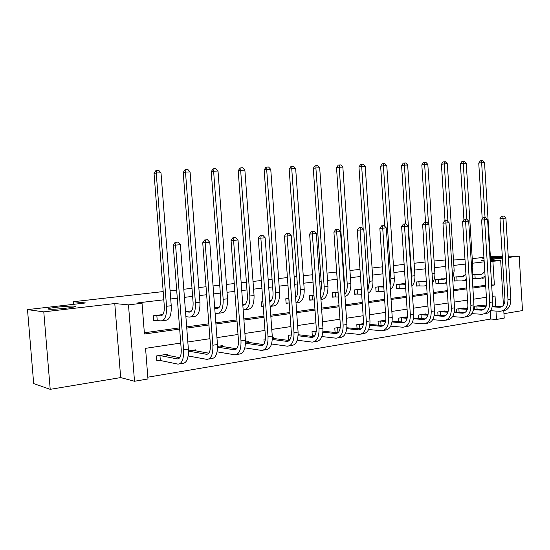 <?xml version="1.0" encoding="UTF-8"?>
<svg xmlns="http://www.w3.org/2000/svg" width="550" height="550" viewBox="0 0 550 550"><rect width="100%" height="100%" fill="white"/><g stroke="black" fill="none" stroke-linecap="round" stroke-linejoin="round"><path stroke-width="0.82" d="M74.36 306.206C80.884 306.762 54.677 309.87 49.094 309.176L48.909 309.155C43.017 308.509 69.066 305.504 74.298 306.199L74.36 306.206M490.414 257.421L501.435 257.159C501.951 257.558 498.3 257.991 490.483 258.459M180.737 343.062L145.558 348.336L147.957 378.964L134.509 381.26L128.48 304.865L142.031 303.256L144.437 334.008L179.664 329.079M120.67 377.589L114.778 303.552L43.787 311.864L27.5 309.609L33.688 383.591L50.208 389.345L120.67 377.589L134.509 381.26M503.951 313.672L522.5 310.578L519.193 256.183L508.31 257.455M503.772 310.778L504.226 318.12L496.499 319.44L495.976 311.059M147.819 377.197L490.793 319.034L496.499 319.44M43.787 311.864L50.208 389.345M490.366 256.603L502.301 256.307M508.234 256.259L519.193 256.183M27.5 309.609L85.491 302.968L73.253 301.723L73.466 304.349M73.253 301.723L163.178 291.582M170.088 290.799L176.674 290.056M183.796 289.252L192.012 288.331M198.825 287.561L206.044 286.743M213.07 285.952L219.725 285.202M226.449 284.439L234.245 283.559M241.168 282.782L246.393 282.191M253.021 281.442L261.346 280.507M268.18 279.737L272.064 279.297M278.609 278.554L287.416 277.564M294.154 276.801L296.801 276.506M303.256 275.777L312.51 274.732M319.151 273.982L320.65 273.811M327.016 273.096L336.676 272.002M343.228 271.267L343.661 271.219M349.944 270.511L359.975 269.376M372.068 268.015L382.442 266.839M393.442 265.602L404.126 264.399M414.102 263.271L425.067 262.034M434.081 261.016L445.321 259.985M490.793 319.034L490.291 310.97M481.374 305.642L481.346 305.229L474.54 306.288L474.719 309.121M463.506 308.454L463.478 308.014L456.452 309.114L456.644 312.111M445.074 311.362L445.039 310.894L437.793 312.022L437.999 315.198M426.044 314.359L426.009 313.864L418.529 315.033L418.749 318.402M406.395 317.46L406.361 316.931L398.626 318.141L398.867 321.722M385.818 320.141L378.063 321.351L378.317 325.174M380.078 325.339L380.518 325.263M363.474 323.627L356.792 324.672L357.074 328.762M358.016 328.859L359.336 328.646M340.312 327.243L334.785 328.103L335.094 332.496M335.156 332.502L337.418 332.145M316.278 330.997L312.008 331.664L312.324 336.146L314.731 335.761L312.29 335.727M291.335 334.888L288.406 335.342L288.729 339.914L289.85 339.735M273.515 338.477L273.453 337.679L272.326 337.858M265.416 338.931L263.938 339.164L264.248 343.427M248.497 342.451L248.435 341.584L245.479 342.045M222.544 346.582L222.475 345.634L217.546 346.404M195.594 350.879L195.511 349.848L188.458 350.948M188.134 355.96L206.972 359.384C211.159 359.019 213.132 354.303 212.877 345.235L205.164 242.694L202.73 242.784L204.648 239.944L207.474 239.752L204.648 239.944M167.585 355.355L167.496 354.221L156.427 355.946L156.819 360.958L159.83 360.477M484.199 261.834L472.533 263.216M465.279 264.076L453.832 265.43M445.727 266.393L434.514 267.719M425.507 268.792L414.549 270.084M404.58 271.267L393.903 272.532M382.91 273.838L372.549 275.062M360.456 276.499L350.433 277.681M344.156 278.431L343.722 278.479M337.178 279.256L327.525 280.397M321.166 281.153L319.667 281.332M313.032 282.116L303.779 283.209M297.337 283.979L294.683 284.288M287.959 285.086L279.153 286.131M272.614 286.907L268.73 287.368M261.91 288.173L253.584 289.163M246.964 289.946L241.746 290.565M234.822 291.383L227.033 292.304M220.316 293.102L213.661 293.893M206.642 294.724L199.43 295.577M192.624 296.381L184.415 297.357M177.292 298.196L170.713 298.98M163.811 299.798L137.823 302.878L142.031 303.256M144.341 332.778L179.568 327.876M186.67 326.886L208.828 323.799M215.834 322.822L236.933 319.887M243.836 318.924L263.938 316.126M270.744 315.184L289.919 312.51M296.629 311.582L314.923 309.031M321.544 308.11L339.006 305.683M345.538 304.769L362.23 302.445M368.665 301.551L384.622 299.331M390.974 298.444L406.237 296.319M412.507 295.453L427.109 293.418M433.304 292.559L447.281 290.606M453.393 289.761L466.792 287.897M472.821 287.052L485.657 285.271M479.401 274.161L472.553 274.752L472.801 278.699L474.657 278.458M461.478 276.478L454.41 277.083L454.664 281.091L456.582 280.844M442.984 278.877L435.689 279.489L435.951 283.559L437.931 283.305M423.892 281.346L416.364 281.971L416.632 286.11L418.674 285.842M404.174 283.903L404.154 283.546L396.392 284.543L396.674 288.743L398.784 288.468M383.742 286.165L375.76 287.189L376.049 291.466L378.221 291.177M361.316 289.046L354.413 289.933L354.716 294.284L356.964 293.982M338.064 292.036L332.331 292.772L332.64 297.192L334.971 296.89M313.947 295.137L309.471 295.707L309.788 300.211L312.201 299.894M288.908 298.354L285.78 298.753L286.11 303.332L288.613 303.002M270.806 301.084L270.779 300.678L269.706 300.816M262.893 301.696L261.229 301.909L261.566 306.57L263.23 306.35M245.664 303.937L242.756 304.281M235.84 305.168L236.197 309.918M219.154 307.312L214.713 307.883M191.572 310.86L185.508 311.637M162.882 314.545L153.299 315.776L153.691 320.808L156.716 320.409M483.993 258.596L482.845 258.514L483.959 258.053M114.778 303.552L128.48 304.865M490.669 261.477L500.679 260.549L503.436 305.243M484.103 260.294L481.587 260.583L484.117 260.583M490.614 260.569L500.679 260.549M502.411 258.149L490.545 259.538M453.482 259.964L464.991 259.504M472.244 258.679L483.918 257.338M495.694 306.426L495.041 295.976L492.353 296.381M486.406 297.268L473.584 299.193M467.562 300.094L454.183 302.094M448.078 303.009L434.115 305.106M427.934 306.027L413.346 308.213M407.082 309.155L391.841 311.438M385.495 312.386L369.566 314.772M363.131 315.741L346.466 318.237M339.948 319.213L322.499 321.826M315.893 322.816L297.626 325.552M290.923 326.556L271.776 329.423M264.983 330.44L244.901 333.451M238.012 334.482L216.941 337.638M209.949 338.69L187.825 342.004M491.672 285.388L494.368 285.01L492.903 261.47M186.759 328.082L208.917 324.981M215.916 323.998L237.016 321.049M243.918 320.079L264.021 317.268M270.827 316.312L289.994 313.631M296.704 312.689L314.999 310.124M321.619 309.196L339.082 306.756M345.613 305.841L362.299 303.504M368.741 302.603L384.691 300.369M391.043 299.475L406.306 297.344M412.576 296.464L427.178 294.415M433.366 293.549L447.349 291.596M453.454 290.737L466.847 288.86M472.883 288.014L485.719 286.22M491.645 284.934L494.368 285.01M474.409 274.519L479.957 274.581C482.164 274.505 483.759 273.144 484.736 270.49M477.544 274.113L481.745 274.196M485.107 276.382L480.205 278.548L472.787 278.499M482.24 219.113L478.748 163.075L480.349 160.841L481.504 160.689L482.666 160.655L484.529 162.621L490.971 266.337L490.731 270.256M484.529 162.621L481.635 162.718L485.052 217.587M485.196 277.832L482.041 278.307M481.504 160.689L481.635 162.718L478.748 163.075M474.904 274.505L475.152 278.444M503.986 216.088L501.621 216.253L503.986 216.088L505.897 218.109L503.002 218.343L507.987 299.564C507.904 306.783 505.244 310.695 500.012 311.3L490.469 310.729M479.511 305.511L486.31 305.917M492.394 306.247L501.696 306.756M476.389 305.999L486.104 306.508M492.257 306.845L499.62 307.251C503.119 306.852 504.9 304.246 504.955 299.427L499.971 218.508L501.621 216.253M505.897 218.109L510.861 299.124C510.771 306.322 508.111 310.221 502.872 310.826L502.226 310.936M502.831 216.184L503.002 218.343L499.971 218.508M476.884 305.999L477.091 309.265M456.328 276.843L461.842 276.918L465.926 274.271M459.559 276.423L463.65 276.519M466.256 279.434L462.096 280.954L454.651 280.885M463.918 219.718L460.377 163.659L462 161.391L463.148 161.239L464.344 161.205L466.235 163.199L472.869 268.565L472.044 274.766M466.235 163.199L463.251 163.295L466.771 219.134M466.317 280.452L463.911 280.706M463.148 161.239L463.251 163.295L460.377 163.659M456.823 276.829L457.078 280.83M437.669 279.235L443.142 279.338L446.456 277.722M441.004 278.809L444.971 278.919M446.765 282.466L443.403 283.429L435.937 283.346M445.033 220.763L441.416 164.264L443.053 161.954L444.194 161.803L445.424 161.769L447.349 163.797L454.176 270.868L452.691 278.761M447.349 163.797L444.263 163.893L447.947 221.506M446.799 283.023L445.204 283.188M444.194 161.803L444.263 163.893L441.416 164.264M438.171 279.228L438.433 283.291M485.65 217.553L483.251 217.718L485.65 217.553L487.589 219.601L484.598 219.849L489.734 302.39C489.665 309.726 487.032 313.686 481.834 314.277L471.838 313.637M461.587 308.309L467.541 308.694M473.681 309.059L483.546 309.65M458.363 308.811L467.342 309.32M473.543 309.698L481.442 310.166C484.914 309.774 486.674 307.134 486.716 302.239L481.587 220.007L483.251 217.718M487.589 219.601L492.697 301.929C492.628 309.244 489.995 313.204 484.791 313.796L484.034 313.919M484.454 217.649L484.598 219.849L481.587 220.007M458.865 308.811L459.085 312.262M466.709 219.065L464.276 219.23L466.709 219.065L468.669 221.148L465.582 221.403L470.876 305.312C470.828 312.764 468.222 316.779 463.066 317.357L452.588 316.628M443.087 311.197L448.133 311.561M454.334 311.96L464.791 312.634M439.766 311.719L447.941 312.221M454.197 312.627L462.66 313.177C466.111 312.792 467.851 310.118 467.878 305.147L462.591 221.561L464.276 219.23M468.669 221.148L473.942 304.837C473.887 312.269 471.281 316.278 466.118 316.862L465.245 316.999M465.472 219.161L465.582 221.403L462.591 221.561M440.268 311.719L440.502 315.377M418.399 281.71L423.83 281.834L426.305 280.988M421.85 281.27L425.672 281.394M426.594 285.484L424.098 285.993L416.618 285.883M425.556 222.317L421.822 164.89L423.479 162.539L424.607 162.387L425.886 162.353L427.831 164.416L434.871 273.247C435.057 276.966 434.321 280.067 432.651 282.542M427.831 164.416L424.641 164.519L428.498 223.994M424.607 162.387L424.641 164.519L421.822 164.89M418.908 281.703L419.176 285.835M398.502 284.268L405.433 284.103M402.064 283.814L405.419 283.938M405.714 288.461L396.66 288.509M405.426 223.946L401.576 165.536L403.253 163.151L404.367 162.993L405.687 162.951L407.66 165.055L414.92 275.701C415.119 280.184 414.116 283.683 411.902 286.206M407.66 165.055L404.36 165.158L411.661 276.107L411.496 280.122M404.367 162.993L404.36 165.158L401.576 165.536M399.004 284.261L399.286 288.461M377.939 286.914L383.797 287.045M381.618 286.44L383.763 286.543M384.086 291.363L376.028 291.218M384.643 226.139L380.634 166.203L382.326 163.776L383.426 163.618L384.794 163.577L386.794 165.715L394.288 278.245C394.494 283.546 393.195 287.382 390.397 289.768M386.794 165.715L383.384 165.818L390.913 278.657L390.115 285.532M383.426 163.618L383.384 165.818L380.634 166.203M378.441 286.901L378.73 291.17M447.123 220.626L444.661 220.798L447.123 220.626L449.109 222.75L445.919 223.011L451.378 308.323C451.351 315.899 448.779 319.976 443.664 320.54L432.671 319.708M423.995 314.181L428.058 314.497M434.321 314.944L445.411 315.721M420.564 314.717L427.879 315.198M434.191 315.652L443.259 316.291C446.676 315.913 448.394 313.197 448.408 308.144L442.956 223.163L444.661 220.798M449.109 222.75L454.547 307.835C454.513 315.391 451.935 319.454 446.82 320.024L445.83 320.189M445.844 220.729L445.919 223.011L442.956 223.163M421.066 314.717L421.321 318.601M426.862 222.248L424.366 222.413L426.862 222.248L428.883 224.4L425.576 224.675L431.214 311.444C431.207 319.151 428.67 323.276 423.61 323.833L412.06 322.877M404.277 317.254L407.275 317.522M413.607 318.01L425.37 318.911M400.73 317.811L407.117 318.271M413.49 318.759L423.191 319.509C426.573 319.144 428.271 316.387 428.271 311.252L422.647 224.819L424.366 222.413M428.883 224.4L434.493 310.942C434.479 318.622 431.936 322.74 426.869 323.297L425.748 323.482M425.542 222.351L425.576 224.675L422.647 224.819M401.232 317.811L401.507 321.942M405.893 223.919L403.37 224.091L405.893 223.919L407.949 226.112L404.525 226.394L410.341 314.676C410.355 322.506 407.859 326.7 402.861 327.236L390.727 326.15M383.364 325.483L379.204 325.256M383.9 320.437L385.756 320.629M392.164 321.166L404.642 322.204M380.236 321.007L385.612 321.427M392.047 321.97L402.435 322.843C405.783 322.486 407.447 319.694 407.433 314.469L401.624 226.538L403.37 224.091M407.949 226.112L413.737 314.153C413.744 321.963 411.242 326.143 406.237 326.686L404.979 326.893M404.525 224.029L404.525 226.394L401.624 226.538M380.737 321.014L381.026 325.27M384.182 225.651L381.618 225.823L384.182 225.651L386.265 227.886L382.717 228.174L388.733 318.024C388.768 325.992 386.32 330.234 381.384 330.763L368.617 329.512M361.35 328.797L357.067 328.625M362.835 323.73L363.454 323.826M369.937 324.418L383.178 325.614M359.04 324.321L363.323 324.672M369.834 325.27L380.951 326.288C384.251 325.937 385.887 323.111 385.859 317.797L379.857 228.319L381.618 225.823M386.265 227.886L392.246 317.481C392.281 325.421 389.819 329.663 384.876 330.192L383.474 330.419M382.766 225.768L382.717 228.174L379.857 228.319M359.549 324.321L359.844 328.653M361.68 227.446L359.088 227.624L361.68 227.446L363.797 229.721L360.119 230.024L366.341 321.489C366.396 329.594 363.997 333.905 359.143 334.414L345.696 332.977M338.504 332.214L335.067 332.118M346.892 327.752L360.944 329.147M337.116 327.745L340.216 328.006M346.796 328.666L358.703 329.856C361.948 329.519 363.55 326.652 363.509 321.241L357.301 230.161L359.088 227.624M363.797 229.721L369.978 320.925C370.033 329.01 367.627 333.307 362.759 333.816L361.192 334.077M360.209 227.562L360.119 230.024L357.301 230.161M337.618 327.745L337.927 332.145M338.353 229.309L335.72 229.488L338.353 229.309L340.498 231.626L336.683 231.942L343.118 325.077C343.207 333.334 340.863 337.707 336.091 338.195L321.908 336.552M322.974 331.183L337.899 332.798M314.414 331.286L316.236 331.437M322.898 332.166L335.637 333.561C338.827 333.231 340.395 330.316 340.333 324.816L333.912 232.066L335.72 229.488M340.498 231.626L346.899 324.493C346.981 332.729 344.623 337.088 339.838 337.576L338.106 337.865M336.827 229.433L336.683 231.942L333.912 232.066M314.923 331.293L315.184 335.046M314.146 231.241L311.472 231.419L314.146 231.241L316.326 233.606L312.366 233.929L319.028 328.811C319.144 337.212 316.862 341.653 312.18 342.121L297.213 340.223M290.008 339.488L288.702 339.467M298.134 334.709L314.002 336.586M290.902 334.957L291.328 334.964M298.079 335.761L311.719 337.397C314.847 337.088 316.374 334.125 316.291 328.522L309.65 234.053L311.472 231.419M316.326 233.606L322.946 328.199C323.056 336.579 320.767 341.007 316.071 341.481L314.153 341.791M312.558 231.364L312.366 233.929L309.65 234.053M289.011 233.248L286.303 233.427L289.011 233.248L291.225 235.654L287.114 235.991L294.009 332.681C294.161 341.241 291.947 345.744 287.368 346.191L271.556 343.991M272.326 338.319L289.19 340.505M272.291 339.46L286.901 341.378C289.96 341.082 291.438 338.078 291.335 332.372L284.453 236.108L286.303 233.427M291.225 235.654L298.086 332.049C298.224 340.587 296.003 345.077 291.411 345.524L289.3 345.874M287.361 233.379L287.114 235.991L284.453 236.108M262.893 235.331L260.143 235.517L262.893 235.331L265.141 237.786L260.865 238.136L268.022 336.703C268.201 345.428 266.062 349.999 261.601 350.419L244.867 347.868M245.781 341.997L263.423 344.575M245.465 343.255L261.126 345.51C264.103 345.235 265.533 342.183 265.409 336.366L258.273 238.246L260.143 235.517M265.141 237.786L272.257 336.05C272.429 344.747 270.277 349.305 265.794 349.731L263.484 350.109M261.181 235.469L260.865 238.136L258.273 238.246M235.73 237.497L232.946 237.689L235.73 237.497L238.019 240.006L233.571 240.371L240.996 340.883C241.209 349.779 239.154 354.42 234.822 354.812L217.085 351.835M219.718 346.067L236.637 348.789M217.546 347.139L234.334 349.814C237.229 349.546 238.604 346.452 238.459 340.526L231.055 240.467L232.946 237.689M238.019 240.006L245.403 340.202C245.609 349.071 243.54 353.698 239.188 354.097L236.651 354.509M233.956 237.641L233.571 240.371L231.055 240.467M192.651 350.295L208.773 353.169M188.458 351.106L206.477 354.283C209.275 354.035 210.588 350.893 210.416 344.85L202.73 242.784M207.474 239.752L209.798 242.309L217.456 344.527C217.704 353.567 215.724 358.27 211.509 358.634L208.739 359.088M209.798 242.309L205.164 242.694L205.617 239.903M188.423 353.107L188.643 355.974M178.035 242.103L175.168 242.296L178.035 242.103L180.4 244.716L175.574 245.107L183.583 349.772C183.886 359.019 182.016 363.811 177.987 364.134L160.332 360.498L156.771 360.367M164.519 354.681L179.761 357.706M159.438 355.479L177.478 358.93C180.173 358.71 181.417 355.52 181.218 349.353L173.229 245.19L175.168 242.296M180.4 244.716L188.361 349.03C188.65 358.249 186.766 363.027 182.71 363.364L179.685 363.859M176.11 242.261L175.574 245.107L173.229 245.19M159.947 355.493L160.332 360.498M356.668 289.644L361.364 289.809M360.477 289.156L361.322 289.218M361.666 294.174L354.695 294.016M363.179 229.061L358.957 166.891L360.676 164.422L361.763 164.264L363.172 164.223L365.207 166.396L372.941 280.871C373.127 287.066 371.518 291.191 368.101 293.232M365.207 166.396L361.673 166.506L369.449 281.304L367.895 290.201M361.763 164.264L361.673 166.506L358.957 166.891M357.177 289.637L357.473 293.975M334.668 292.469L338.106 292.6M338.408 297.034L332.619 296.918M344.348 287.478L344.534 283.951L336.524 167.606L338.257 165.096L340.787 164.89L342.849 167.104L350.838 283.594C350.989 290.799 349.03 295.116 344.974 296.553M342.849 167.104L339.192 167.214L347.222 284.041C347.456 288.413 346.665 291.919 344.836 294.573M339.322 164.931L339.192 167.214L336.524 167.606M335.177 292.462L335.479 296.883M311.884 295.398L313.968 295.474M314.284 299.977L309.767 299.915M320.492 293.123L321.558 286.777L313.273 168.341L315.026 165.791L317.591 165.584L319.688 167.833L327.944 286.419C328.02 294.718 325.71 299.138 321.007 299.668L320.952 299.674M319.688 167.833L315.893 167.949L324.197 286.88C324.452 292.243 323.345 296.196 320.884 298.746M316.078 165.626L315.893 167.949L313.273 168.341M312.393 295.391L312.709 299.887M288.289 298.43L288.908 298.43M289.238 303.009L286.089 303.029M295.639 297.715C297.22 295.976 297.921 293.308 297.743 289.699L289.169 169.111L290.943 166.506L291.974 166.347L293.542 166.299L295.673 168.589L304.212 289.341C304.322 297.791 302.074 302.273 297.468 302.789L296.017 302.981M295.673 168.589L291.741 168.719L300.327 289.816C300.582 296.278 299.138 300.582 295.996 302.741M291.974 166.347L291.741 168.719L289.169 169.111M288.798 298.423L289.121 303.002M269.727 301.153L270.655 301.214M263.223 306.233L261.546 306.247M269.768 301.723C272.113 300.541 273.206 297.543 273.041 292.738L264.165 169.909L265.959 167.255L266.963 167.09L268.599 167.042L270.758 169.379L279.599 292.373C279.737 300.974 277.558 305.532 273.054 306.027L270.648 306.35M270.758 169.379L266.674 169.51L275.571 292.868C275.791 300.575 273.969 305.119 270.112 306.494M266.963 167.09L266.674 169.51L264.165 169.909M242.818 305.126L243.231 305.161C246.132 304.81 247.521 301.723 247.397 295.886L238.212 170.734L240.027 168.032L241.003 167.867L242.701 167.819L244.887 170.197L254.052 295.515C254.224 304.281 252.113 308.907 247.734 309.389L245.128 309.732M242.997 304.253L245.176 304.459M244.887 170.197L240.653 170.328L249.865 296.031C250.044 304.824 247.947 309.457 243.588 309.939L243.169 309.904M241.003 167.867L240.653 170.328L238.212 170.734M214.748 308.399L216.769 308.577C219.587 308.241 220.914 305.099 220.77 299.159L211.248 171.593L213.084 168.843L214.032 168.671L215.792 168.616L218.02 171.043L227.514 298.788C227.721 307.718 225.699 312.414 221.444 312.874L218.632 313.246M216.837 307.615L218.708 307.821M218.02 171.043L213.613 171.188L223.163 299.324C223.376 308.282 221.368 312.984 217.133 313.445L215.112 313.252M214.032 168.671L213.613 171.188L211.248 171.593M185.515 311.754L189.276 312.132C191.991 311.809 193.263 308.612 193.091 302.555L183.212 172.487L185.068 169.675L185.982 169.51L187.818 169.455L190.08 171.93L199.932 302.184C200.173 311.286 198.241 316.058 194.129 316.498L191.097 316.903M189.667 311.101L191.208 311.307M190.08 171.93L185.494 172.074L195.408 302.741C195.663 311.871 193.744 316.656 189.654 317.096L185.893 316.683M185.982 169.51L185.494 172.074L183.212 172.487M156.324 315.391L160.689 315.824C163.295 315.514 164.505 312.269 164.299 306.096L154.048 173.415L155.925 170.548L156.805 170.376L158.709 170.321L161.006 172.851L171.236 305.718C171.524 314.999 169.689 319.846 165.736 320.265L162.47 320.698M161.425 314.731L162.608 314.916M161.006 172.851L156.241 172.996L166.526 306.295C166.822 315.604 165.007 320.471 161.081 320.884L153.663 320.396M156.805 170.376L156.241 172.996L154.048 173.415M156.833 315.391L157.218 320.409M481.112 274.429L479.957 274.581M490.971 266.337L490.49 266.399M501.256 306.955L499.448 307.244M510.861 299.124L507.987 299.564M462.983 276.774L461.842 276.918M472.869 268.565L471.666 268.716M444.276 279.187L443.142 279.338M454.176 270.868L452.203 271.116M483.065 309.87L481.264 310.159M492.697 301.929L489.734 302.39M464.276 312.888L462.488 313.17M473.942 304.837L470.876 305.312M424.951 281.683L423.83 281.834M426.607 285.656L425.886 285.752M434.871 273.247L432.073 273.591M404.986 284.268L403.879 284.412M414.92 275.701L411.661 276.107M383.797 287.004L383.254 287.072M394.288 278.245L390.913 278.657M444.854 316.002L443.087 316.284M454.547 307.835L451.378 308.323M424.772 319.22L423.026 319.502M434.493 310.942L431.214 311.444M404.002 322.554L402.27 322.829M413.737 314.153L410.341 314.676M382.491 326.006L380.786 326.281M392.246 317.481L388.733 318.024M360.216 329.574L358.538 329.849M369.978 320.925L366.341 321.489M337.129 333.279L335.479 333.548M346.899 324.493L343.118 325.077M313.184 337.123L311.561 337.384M322.946 328.199L319.028 328.811M288.331 341.11L286.749 341.364M298.086 332.049L294.009 332.681M262.515 345.249L260.975 345.496M272.257 336.05L268.022 336.703M235.689 349.553L234.19 349.793M245.403 340.202L240.996 340.883M207.776 354.028L206.333 354.262M217.456 344.527L212.877 345.235M178.729 358.689L177.341 358.909M188.361 349.03L183.583 349.772M372.941 280.871L369.449 281.304M350.838 283.594L347.222 284.041M327.944 286.419L324.197 286.88M304.212 289.341L300.327 289.816M279.599 292.373L275.571 292.868M244.207 305.03L243.231 305.161M254.052 295.515L249.865 296.031M217.718 308.454L216.769 308.577M227.514 298.788L223.163 299.324M190.19 312.008L189.276 312.132M199.932 302.184L195.408 302.741M161.562 315.707L160.689 315.824M171.236 305.718L166.526 306.295M74.298 306.199L74.353 306.873M501.098 307.017L499.62 307.251M482.9 309.932L481.442 310.166M464.111 312.95L462.66 313.177M444.696 316.064L443.259 316.291M424.614 319.282L423.191 319.509M403.844 322.616L402.435 322.843M382.339 326.067L380.951 326.288M360.064 329.643L358.703 329.856M336.978 333.341L335.637 333.561M313.039 337.184L311.719 337.397M288.186 341.172L286.901 341.378M262.377 345.311L261.126 345.51M235.551 349.614L234.334 349.814M207.653 354.09L206.477 354.283M178.606 358.751L177.478 358.93"/></g></svg>
